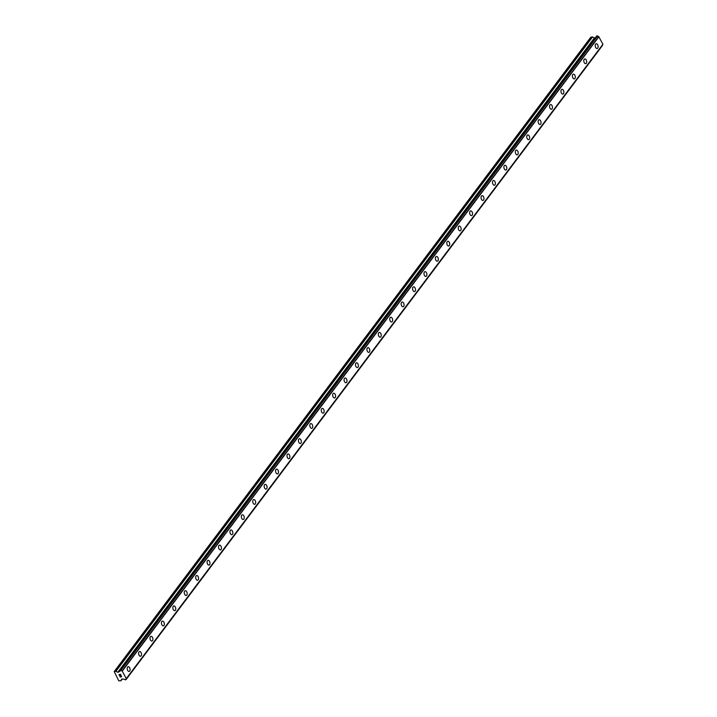 <?xml version="1.0" encoding="UTF-8"?>
<svg xmlns="http://www.w3.org/2000/svg" width="717" height="717" viewBox="0 0 717 717"><rect width="100%" height="100%" fill="white"/><g stroke="black" fill="none" stroke-linecap="round" stroke-linejoin="round"><path stroke-width="1.08" d="M596.177 43.755A2.42 1.407 -101.8 0 1 597.888 45.288A2.42 1.407 -101.8 0 1 597.736 48.102A2.42 1.407 -101.8 0 1 597.162 48.487A2.42 1.407 -101.8 0 1 595.451 46.955A2.42 1.407 -101.8 0 1 595.612 44.149A2.42 1.407 -101.8 0 1 596.177 43.755A2.42 1.407 -101.8 0 1 597.888 45.288A2.42 1.407 -101.8 0 1 597.736 48.102A2.42 1.407 -101.8 0 1 597.171 48.487M584.758 58.955A2.42 1.407 -101.8 0 1 586.479 60.488A2.42 1.407 -101.8 0 1 586.318 63.293A2.42 1.407 -101.8 0 1 585.753 63.679A2.42 1.407 -101.8 0 1 584.041 62.146A2.42 1.407 -101.8 0 1 584.194 59.341A2.42 1.407 -101.8 0 1 584.758 58.955A2.42 1.407 -101.8 0 1 586.47 60.488A2.42 1.407 -101.8 0 1 586.318 63.293A2.42 1.407 -101.8 0 1 585.753 63.679M573.349 74.147A2.42 1.407 -101.8 0 1 575.061 75.679A2.42 1.407 -101.8 0 1 574.909 78.485A2.42 1.407 -101.8 0 1 574.335 78.879A2.42 1.407 -101.8 0 1 572.623 77.337A2.42 1.407 -101.8 0 1 572.775 74.532A2.42 1.407 -101.8 0 1 573.349 74.147A2.42 1.407 -101.8 0 1 575.061 75.679A2.42 1.407 -101.8 0 1 574.9 78.485A2.42 1.407 -101.8 0 1 574.335 78.879M563.49 93.685A2.42 1.407 -101.8 0 1 562.917 94.07A2.42 1.407 -101.8 0 1 561.205 92.538A2.42 1.407 -101.8 0 1 561.366 89.724A2.42 1.407 -101.8 0 1 561.931 89.338A2.42 1.407 -101.8 0 1 563.643 90.871A2.42 1.407 -101.8 0 1 563.49 93.685M561.931 89.338A2.42 1.407 -101.8 0 1 563.643 90.871A2.42 1.407 -101.8 0 1 563.49 93.676A2.42 1.407 -101.8 0 1 562.917 94.07M550.513 104.53A2.42 1.407 -101.8 0 1 552.233 106.062A2.42 1.407 -101.8 0 1 552.072 108.876A2.42 1.407 -101.8 0 1 551.507 109.262A2.42 1.407 -101.8 0 1 549.796 107.729A2.42 1.407 -101.8 0 1 549.948 104.924A2.42 1.407 -101.8 0 1 550.513 104.53A2.42 1.407 -101.8 0 1 552.224 106.071A2.42 1.407 -101.8 0 1 552.072 108.876A2.42 1.407 -101.8 0 1 551.507 109.262M539.103 119.73A2.42 1.407 -101.8 0 1 540.815 121.263A2.42 1.407 -101.8 0 1 540.663 124.068A2.42 1.407 -101.8 0 1 540.089 124.453A2.42 1.407 -101.8 0 1 538.377 122.921A2.42 1.407 -101.8 0 1 538.53 120.115A2.42 1.407 -101.8 0 1 539.103 119.73A2.42 1.407 -101.8 0 1 540.815 121.263A2.42 1.407 -101.8 0 1 540.654 124.068A2.42 1.407 -101.8 0 1 540.089 124.453M527.685 134.921A2.42 1.407 -101.8 0 1 529.397 136.454A2.42 1.407 -101.8 0 1 529.245 139.259A2.42 1.407 -101.8 0 1 528.671 139.654A2.42 1.407 -101.8 0 1 526.959 138.121A2.42 1.407 -101.8 0 1 527.12 135.307A2.42 1.407 -101.8 0 1 527.685 134.921A2.42 1.407 -101.8 0 1 529.397 136.454A2.42 1.407 -101.8 0 1 529.245 139.259A2.42 1.407 -101.8 0 1 528.671 139.654M516.267 150.113A2.42 1.407 -101.8 0 1 517.988 151.645A2.42 1.407 -101.8 0 1 517.826 154.46A2.42 1.407 -101.8 0 1 517.253 154.845A2.42 1.407 -101.8 0 1 515.55 153.313A2.42 1.407 -101.8 0 1 515.702 150.507A2.42 1.407 -101.8 0 1 516.267 150.113A2.42 1.407 -101.8 0 1 517.979 151.645A2.42 1.407 -101.8 0 1 517.826 154.46A2.42 1.407 -101.8 0 1 517.262 154.845M504.858 165.304A2.42 1.407 -101.8 0 1 506.569 166.846A2.42 1.407 -101.8 0 1 506.417 169.651A2.42 1.407 -101.8 0 1 505.843 170.037A2.42 1.407 -101.8 0 1 504.132 168.504A2.42 1.407 -101.8 0 1 504.284 165.699A2.42 1.407 -101.8 0 1 504.858 165.304A2.42 1.407 -101.8 0 1 506.569 166.846A2.42 1.407 -101.8 0 1 506.408 169.651A2.42 1.407 -101.8 0 1 505.843 170.037M493.439 180.505A2.42 1.407 -101.8 0 1 495.151 182.037A2.42 1.407 -101.8 0 1 494.999 184.843A2.42 1.407 -101.8 0 1 494.425 185.228A2.42 1.407 -101.8 0 1 492.713 183.695A2.42 1.407 -101.8 0 1 492.875 180.89A2.42 1.407 -101.8 0 1 493.439 180.505A2.42 1.407 -101.8 0 1 495.151 182.037A2.42 1.407 -101.8 0 1 494.999 184.843A2.42 1.407 -101.8 0 1 494.425 185.228M482.021 195.696A2.42 1.407 -101.8 0 1 483.742 197.229A2.42 1.407 -101.8 0 1 483.581 200.034A2.42 1.407 -101.8 0 1 483.016 200.428A2.42 1.407 -101.8 0 1 481.295 198.896A2.42 1.407 -101.8 0 1 481.457 196.082A2.42 1.407 -101.8 0 1 482.021 195.696A2.42 1.407 -101.8 0 1 483.733 197.229A2.42 1.407 -101.8 0 1 483.581 200.034A2.42 1.407 -101.8 0 1 483.007 200.428M472.162 215.234A2.42 1.407 -101.8 0 1 471.598 215.62A2.42 1.407 -101.8 0 1 469.886 214.087A2.42 1.407 -101.8 0 1 470.038 211.282A2.42 1.407 -101.8 0 1 470.612 210.888A2.42 1.407 -101.8 0 1 472.324 212.42A2.42 1.407 -101.8 0 1 472.162 215.234M470.612 210.888A2.42 1.407 -101.8 0 1 472.324 212.42A2.42 1.407 -101.8 0 1 472.171 215.234A2.42 1.407 -101.8 0 1 471.598 215.62M459.194 226.088A2.42 1.407 -101.8 0 1 460.906 227.621A2.42 1.407 -101.8 0 1 460.753 230.426A2.42 1.407 -101.8 0 1 460.18 230.811A2.42 1.407 -101.8 0 1 458.468 229.279A2.42 1.407 -101.8 0 1 458.62 226.473A2.42 1.407 -101.8 0 1 459.194 226.088A2.42 1.407 -101.8 0 1 460.906 227.621A2.42 1.407 -101.8 0 1 460.753 230.426A2.42 1.407 -101.8 0 1 460.18 230.811M447.775 241.279A2.42 1.407 -101.8 0 1 449.496 242.812A2.42 1.407 -101.8 0 1 449.335 245.617A2.42 1.407 -101.8 0 1 448.761 246.012A2.42 1.407 -101.8 0 1 447.05 244.47A2.42 1.407 -101.8 0 1 447.211 241.665A2.42 1.407 -101.8 0 1 447.775 241.279A2.42 1.407 -101.8 0 1 449.487 242.812A2.42 1.407 -101.8 0 1 449.335 245.617A2.42 1.407 -101.8 0 1 448.77 246.003M436.357 256.471A2.42 1.407 -101.8 0 1 438.078 258.003A2.42 1.407 -101.8 0 1 437.917 260.809A2.42 1.407 -101.8 0 1 437.352 261.203A2.42 1.407 -101.8 0 1 435.64 259.671A2.42 1.407 -101.8 0 1 435.793 256.856A2.42 1.407 -101.8 0 1 436.366 256.471A2.42 1.407 -101.8 0 1 438.078 258.003A2.42 1.407 -101.8 0 1 437.926 260.809A2.42 1.407 -101.8 0 1 437.352 261.203M424.948 271.662A2.42 1.407 -101.8 0 1 426.66 273.195A2.42 1.407 -101.8 0 1 426.507 276.009A2.42 1.407 -101.8 0 1 425.934 276.395A2.42 1.407 -101.8 0 1 424.222 274.862A2.42 1.407 -101.8 0 1 424.374 272.057A2.42 1.407 -101.8 0 1 424.948 271.662A2.42 1.407 -101.8 0 1 426.66 273.195A2.42 1.407 -101.8 0 1 426.507 276.009A2.42 1.407 -101.8 0 1 425.934 276.395M413.53 286.863A2.42 1.407 -101.8 0 1 415.251 288.395A2.42 1.407 -101.8 0 1 415.089 291.201A2.42 1.407 -101.8 0 1 414.516 291.586A2.42 1.407 -101.8 0 1 412.804 290.053A2.42 1.407 -101.8 0 1 412.965 287.248A2.42 1.407 -101.8 0 1 413.53 286.863A2.42 1.407 -101.8 0 1 415.242 288.395A2.42 1.407 -101.8 0 1 415.089 291.201A2.42 1.407 -101.8 0 1 414.525 291.586M402.12 302.054A2.42 1.407 -101.8 0 1 403.832 303.587A2.42 1.407 -101.8 0 1 403.68 306.392A2.42 1.407 -101.8 0 1 403.106 306.786A2.42 1.407 -101.8 0 1 401.395 305.245A2.42 1.407 -101.8 0 1 401.547 302.44A2.42 1.407 -101.8 0 1 402.12 302.054A2.42 1.407 -101.8 0 1 403.832 303.587A2.42 1.407 -101.8 0 1 403.671 306.392A2.42 1.407 -101.8 0 1 403.106 306.786M390.702 317.246A2.42 1.407 -101.8 0 1 392.414 318.778A2.42 1.407 -101.8 0 1 392.262 321.592A2.42 1.407 -101.8 0 1 391.688 321.978A2.42 1.407 -101.8 0 1 389.976 320.445A2.42 1.407 -101.8 0 1 390.129 317.631A2.42 1.407 -101.8 0 1 390.702 317.246A2.42 1.407 -101.8 0 1 392.414 318.778A2.42 1.407 -101.8 0 1 392.262 321.592A2.42 1.407 -101.8 0 1 391.688 321.978M379.284 332.437A2.42 1.407 -101.8 0 1 381.005 333.979A2.42 1.407 -101.8 0 1 380.844 336.784A2.42 1.407 -101.8 0 1 380.27 337.169A2.42 1.407 -101.8 0 1 378.558 335.637A2.42 1.407 -101.8 0 1 378.719 332.831A2.42 1.407 -101.8 0 1 379.284 332.437A2.42 1.407 -101.8 0 1 380.996 333.979A2.42 1.407 -101.8 0 1 380.844 336.784A2.42 1.407 -101.8 0 1 380.279 337.169M367.875 347.637A2.42 1.407 -101.8 0 1 369.587 349.17A2.42 1.407 -101.8 0 1 369.434 351.975A2.42 1.407 -101.8 0 1 368.861 352.361A2.42 1.407 -101.8 0 1 367.149 350.828A2.42 1.407 -101.8 0 1 367.301 348.023A2.42 1.407 -101.8 0 1 367.875 347.637A2.42 1.407 -101.8 0 1 369.587 349.17A2.42 1.407 -101.8 0 1 369.425 351.975A2.42 1.407 -101.8 0 1 368.861 352.361M356.457 362.829A2.42 1.407 -101.8 0 1 358.168 364.361A2.42 1.407 -101.8 0 1 358.016 367.167A2.42 1.407 -101.8 0 1 357.442 367.561A2.42 1.407 -101.8 0 1 355.731 366.028A2.42 1.407 -101.8 0 1 355.883 363.214A2.42 1.407 -101.8 0 1 356.457 362.829A2.42 1.407 -101.8 0 1 358.168 364.361A2.42 1.407 -101.8 0 1 358.016 367.167A2.42 1.407 -101.8 0 1 357.442 367.561M345.038 378.02A2.42 1.407 -101.8 0 1 346.759 379.553A2.42 1.407 -101.8 0 1 346.598 382.367A2.42 1.407 -101.8 0 1 346.024 382.753A2.42 1.407 -101.8 0 1 344.312 381.22A2.42 1.407 -101.8 0 1 344.474 378.415A2.42 1.407 -101.8 0 1 345.038 378.02A2.42 1.407 -101.8 0 1 346.75 379.553A2.42 1.407 -101.8 0 1 346.598 382.367A2.42 1.407 -101.8 0 1 346.033 382.753M333.629 393.221A2.42 1.407 -101.8 0 1 335.341 394.753A2.42 1.407 -101.8 0 1 335.189 397.559A2.42 1.407 -101.8 0 1 334.615 397.944A2.42 1.407 -101.8 0 1 332.903 396.411A2.42 1.407 -101.8 0 1 333.055 393.606A2.42 1.407 -101.8 0 1 333.629 393.221A2.42 1.407 -101.8 0 1 335.341 394.753A2.42 1.407 -101.8 0 1 335.18 397.559A2.42 1.407 -101.8 0 1 334.615 397.944M322.211 408.412A2.42 1.407 -101.8 0 1 323.923 409.945A2.42 1.407 -101.8 0 1 323.77 412.75A2.42 1.407 -101.8 0 1 323.197 413.135A2.42 1.407 -101.8 0 1 321.485 411.603A2.42 1.407 -101.8 0 1 321.637 408.798A2.42 1.407 -101.8 0 1 322.211 408.412A2.42 1.407 -101.8 0 1 323.923 409.945A2.42 1.407 -101.8 0 1 323.77 412.75A2.42 1.407 -101.8 0 1 323.197 413.135M310.793 423.604A2.42 1.407 -101.8 0 1 312.513 425.136A2.42 1.407 -101.8 0 1 312.352 427.941A2.42 1.407 -101.8 0 1 311.787 428.336A2.42 1.407 -101.8 0 1 310.067 426.803A2.42 1.407 -101.8 0 1 310.228 423.989A2.42 1.407 -101.8 0 1 310.793 423.604A2.42 1.407 -101.8 0 1 312.504 425.136A2.42 1.407 -101.8 0 1 312.352 427.941A2.42 1.407 -101.8 0 1 311.778 428.336M300.934 443.142A2.42 1.407 -101.8 0 1 300.369 443.527A2.42 1.407 -101.8 0 1 298.657 441.995A2.42 1.407 -101.8 0 1 298.81 439.189A2.42 1.407 -101.8 0 1 299.383 438.795A2.42 1.407 -101.8 0 1 301.095 440.328A2.42 1.407 -101.8 0 1 300.934 443.142M299.383 438.795A2.42 1.407 -101.8 0 1 301.095 440.328A2.42 1.407 -101.8 0 1 300.943 443.142A2.42 1.407 -101.8 0 1 300.369 443.527M287.965 453.995A2.42 1.407 -101.8 0 1 289.677 455.528A2.42 1.407 -101.8 0 1 289.525 458.333A2.42 1.407 -101.8 0 1 288.951 458.719A2.42 1.407 -101.8 0 1 287.239 457.186A2.42 1.407 -101.8 0 1 287.392 454.381A2.42 1.407 -101.8 0 1 287.965 453.995A2.42 1.407 -101.8 0 1 289.677 455.528A2.42 1.407 -101.8 0 1 289.525 458.333A2.42 1.407 -101.8 0 1 288.951 458.719M276.547 469.187A2.42 1.407 -101.8 0 1 278.268 470.719A2.42 1.407 -101.8 0 1 278.106 473.525A2.42 1.407 -101.8 0 1 277.533 473.919A2.42 1.407 -101.8 0 1 275.821 472.378A2.42 1.407 -101.8 0 1 275.982 469.572A2.42 1.407 -101.8 0 1 276.547 469.187A2.42 1.407 -101.8 0 1 278.259 470.719A2.42 1.407 -101.8 0 1 278.106 473.525A2.42 1.407 -101.8 0 1 277.542 473.919M265.129 484.378A2.42 1.407 -101.8 0 1 266.849 485.911A2.42 1.407 -101.8 0 1 266.688 488.725A2.42 1.407 -101.8 0 1 266.124 489.111A2.42 1.407 -101.8 0 1 264.412 487.578A2.42 1.407 -101.8 0 1 264.564 484.764A2.42 1.407 -101.8 0 1 265.138 484.378A2.42 1.407 -101.8 0 1 266.849 485.911A2.42 1.407 -101.8 0 1 266.688 488.716A2.42 1.407 -101.8 0 1 266.124 489.111M253.719 499.57A2.42 1.407 -101.8 0 1 255.431 501.102A2.42 1.407 -101.8 0 1 255.279 503.917A2.42 1.407 -101.8 0 1 254.705 504.302A2.42 1.407 -101.8 0 1 252.993 502.769A2.42 1.407 -101.8 0 1 253.146 499.964A2.42 1.407 -101.8 0 1 253.719 499.57A2.42 1.407 -101.8 0 1 255.431 501.111A2.42 1.407 -101.8 0 1 255.279 503.917A2.42 1.407 -101.8 0 1 254.705 504.302M242.301 514.77A2.42 1.407 -101.8 0 1 244.013 516.303A2.42 1.407 -101.8 0 1 243.861 519.108A2.42 1.407 -101.8 0 1 243.287 519.493A2.42 1.407 -101.8 0 1 241.575 517.961A2.42 1.407 -101.8 0 1 241.737 515.156A2.42 1.407 -101.8 0 1 242.301 514.77A2.42 1.407 -101.8 0 1 244.013 516.303A2.42 1.407 -101.8 0 1 243.861 519.108A2.42 1.407 -101.8 0 1 243.296 519.493M230.892 529.962A2.42 1.407 -101.8 0 1 232.604 531.494A2.42 1.407 -101.8 0 1 232.442 534.299A2.42 1.407 -101.8 0 1 231.878 534.694A2.42 1.407 -101.8 0 1 230.166 533.161A2.42 1.407 -101.8 0 1 230.318 530.347A2.42 1.407 -101.8 0 1 230.892 529.962A2.42 1.407 -101.8 0 1 232.604 531.494A2.42 1.407 -101.8 0 1 232.442 534.299A2.42 1.407 -101.8 0 1 231.878 534.694M219.474 545.153A2.42 1.407 -101.8 0 1 221.186 546.686A2.42 1.407 -101.8 0 1 221.033 549.5A2.42 1.407 -101.8 0 1 220.46 549.885A2.42 1.407 -101.8 0 1 218.748 548.353A2.42 1.407 -101.8 0 1 218.9 545.547A2.42 1.407 -101.8 0 1 219.474 545.153A2.42 1.407 -101.8 0 1 221.186 546.686A2.42 1.407 -101.8 0 1 221.024 549.5A2.42 1.407 -101.8 0 1 220.46 549.885M208.055 560.344A2.42 1.407 -101.8 0 1 209.767 561.886A2.42 1.407 -101.8 0 1 209.615 564.691A2.42 1.407 -101.8 0 1 209.041 565.077A2.42 1.407 -101.8 0 1 207.33 563.544A2.42 1.407 -101.8 0 1 207.491 560.739A2.42 1.407 -101.8 0 1 208.055 560.344A2.42 1.407 -101.8 0 1 209.767 561.886A2.42 1.407 -101.8 0 1 209.615 564.691A2.42 1.407 -101.8 0 1 209.05 565.077M196.646 575.545A2.42 1.407 -101.8 0 1 198.358 577.077A2.42 1.407 -101.8 0 1 198.197 579.883A2.42 1.407 -101.8 0 1 197.632 580.268A2.42 1.407 -101.8 0 1 195.92 578.736A2.42 1.407 -101.8 0 1 196.073 575.93A2.42 1.407 -101.8 0 1 196.646 575.545A2.42 1.407 -101.8 0 1 198.349 577.077A2.42 1.407 -101.8 0 1 198.197 579.883A2.42 1.407 -101.8 0 1 197.632 580.268M185.228 590.736A2.42 1.407 -101.8 0 1 186.94 592.269A2.42 1.407 -101.8 0 1 186.787 595.074A2.42 1.407 -101.8 0 1 186.214 595.468A2.42 1.407 -101.8 0 1 184.502 593.936A2.42 1.407 -101.8 0 1 184.654 591.122A2.42 1.407 -101.8 0 1 185.228 590.736A2.42 1.407 -101.8 0 1 186.94 592.269A2.42 1.407 -101.8 0 1 186.779 595.074A2.42 1.407 -101.8 0 1 186.214 595.468M173.81 605.928A2.42 1.407 -101.8 0 1 175.522 607.46A2.42 1.407 -101.8 0 1 175.369 610.275A2.42 1.407 -101.8 0 1 174.796 610.66A2.42 1.407 -101.8 0 1 173.084 609.127A2.42 1.407 -101.8 0 1 173.245 606.322A2.42 1.407 -101.8 0 1 173.81 605.928A2.42 1.407 -101.8 0 1 175.522 607.46A2.42 1.407 -101.8 0 1 175.369 610.275A2.42 1.407 -101.8 0 1 174.805 610.66M162.392 621.128A2.42 1.407 -101.8 0 1 164.112 622.661A2.42 1.407 -101.8 0 1 163.951 625.466A2.42 1.407 -101.8 0 1 163.386 625.851A2.42 1.407 -101.8 0 1 161.675 624.319A2.42 1.407 -101.8 0 1 161.827 621.514A2.42 1.407 -101.8 0 1 162.392 621.128A2.42 1.407 -101.8 0 1 164.103 622.661A2.42 1.407 -101.8 0 1 163.951 625.466A2.42 1.407 -101.8 0 1 163.386 625.851M150.982 636.32A2.42 1.407 -101.8 0 1 152.694 637.852A2.42 1.407 -101.8 0 1 152.542 640.657A2.42 1.407 -101.8 0 1 151.968 641.052A2.42 1.407 -101.8 0 1 150.256 639.51A2.42 1.407 -101.8 0 1 150.409 636.705A2.42 1.407 -101.8 0 1 150.982 636.32A2.42 1.407 -101.8 0 1 152.694 637.852A2.42 1.407 -101.8 0 1 152.533 640.657A2.42 1.407 -101.8 0 1 151.968 641.043M139.564 651.511A2.42 1.407 -101.8 0 1 141.276 653.044A2.42 1.407 -101.8 0 1 141.124 655.849A2.42 1.407 -101.8 0 1 140.559 656.243A2.42 1.407 -101.8 0 1 138.838 654.711A2.42 1.407 -101.8 0 1 138.999 651.896A2.42 1.407 -101.8 0 1 139.564 651.511A2.42 1.407 -101.8 0 1 141.276 653.044A2.42 1.407 -101.8 0 1 141.124 655.849A2.42 1.407 -101.8 0 1 140.55 656.243M128.146 666.702A2.42 1.407 -101.8 0 1 129.867 668.235A2.42 1.407 -101.8 0 1 129.705 671.049A2.42 1.407 -101.8 0 1 129.141 671.435A2.42 1.407 -101.8 0 1 127.429 669.902A2.42 1.407 -101.8 0 1 127.581 667.097A2.42 1.407 -101.8 0 1 128.146 666.702A2.42 1.407 -101.8 0 1 129.858 668.235A2.42 1.407 -101.8 0 1 129.705 671.049A2.42 1.407 -101.8 0 1 129.141 671.435M120.465 674.365L119.838 674.5L120.465 674.365L120.904 675.19L120.465 674.365M119.972 674.966L119.73 674.518L119.972 674.966M119.73 674.518L119.112 674.652L119.73 674.518M119.112 674.652L119.551 675.477L119.112 674.652M119.443 675.495L118.941 674.563L120.51 674.24L121.012 675.163M118.95 674.563L119.452 675.495M120.958 675.889L121.666 676.696M120.788 676.633L119.963 676.248L120.797 676.624M119.963 676.248L120.438 677.126L119.972 676.248M119.739 676.041L120.339 677.144L119.739 676.041L121.352 676.731L121.281 676.023L121.487 676.696M117.794 672.295L119.721 671.435A1.138 0.825 36.9 0 0 120.062 670.494L120.958 670.305A1.138 0.825 36.9 0 0 122.132 670.933L126.3 678.667A1.138 0.825 36.9 0 0 125.959 679.608L125.072 679.797A1.138 0.825 36.9 0 0 123.889 679.169L121.702 679.062L120.949 680.765L118.744 680.809L114.218 671.551L115.921 671.309L117.794 672.295L594.384 37.947L592.511 36.961L590.808 37.203L114.218 671.551M595.262 37.876L594.384 37.947M602.943 44.23L126.353 678.578L602.916 44.293L598.722 36.585A1.138 0.825 36.9 0 1 597.548 35.967L596.661 36.011L120.097 670.332M602.513 45.431L602.549 45.261A1.138 0.825 36.9 0 1 602.486 44.875M125.95 679.752L602.558 45.368M126.38 678.506L602.97 44.167M122.347 671.022L598.937 36.684M122.266 670.978L598.856 36.639M122.132 670.933L598.722 36.585M119.721 671.435L120.124 670.897M120.985 680.702L122.311 678.936M125.959 679.608L602.549 45.261M120.958 670.305L597.548 35.967M120.859 670.225L597.449 35.877L120.85 670.216M120.707 670.189L597.288 35.85M120.151 670.305L596.741 35.967M118.081 672.34L594.671 38.001M115.921 671.309L592.511 36.961M115.634 671.255L592.224 36.908M120.949 680.765L122.329 678.936M126.335 678.641L602.916 44.293M120.071 670.35L596.661 36.011"/></g></svg>
